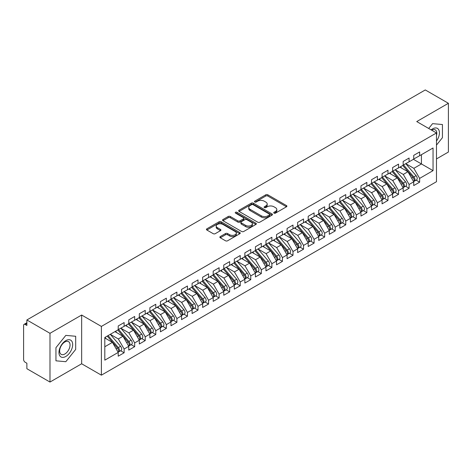 <?xml version="1.0" encoding="UTF-8"?>
<svg xmlns="http://www.w3.org/2000/svg" width="472" height="472" viewBox="0 0 472 472"><rect width="100%" height="100%" fill="white"/><g stroke="black" fill="none" stroke-linecap="round" stroke-linejoin="round"><path stroke-width="0.71" d="M274.025 213.137A1.027 0.59 0 0 0 275.477 213.137L286.48 206.783A1.463 0.844 0 0 0 286.911 206.181A1.463 0.844 0 0 0 286.48 205.585L267.836 194.818A1.463 0.844 0 0 0 265.76 194.818L254.756 201.172A1.027 0.59 0 0 0 254.455 201.591A1.027 0.59 0 0 0 254.756 202.01A1.027 0.59 0 0 0 256.207 202.01L257.629 201.19A4.691 2.708 0 0 1 264.261 201.19L265.813 202.087A4.691 2.708 0 0 1 267.187 203.998A4.691 2.708 0 0 1 265.813 205.916L264.391 206.736A1.027 0.59 0 0 0 264.09 207.155A1.027 0.59 0 0 0 264.391 207.574A1.027 0.59 0 0 0 265.842 207.574L267.264 206.754A4.691 2.708 0 0 1 273.896 206.754L275.447 207.65A4.691 2.708 0 0 1 276.822 209.562A4.691 2.708 0 0 1 275.447 211.48L274.025 212.3A1.027 0.59 0 0 0 273.725 212.719A1.027 0.59 0 0 0 274.025 213.137L274.025 212.3M220.282 236.566A1.463 0.844 0 0 0 219.858 237.168A1.463 0.844 0 0 0 220.282 237.764L225.516 240.785A1.463 0.844 0 0 0 227.587 240.785L239.811 233.728A1.463 0.844 0 0 0 240.242 233.127A1.463 0.844 0 0 0 239.811 232.531L221.167 221.763A1.463 0.844 0 0 0 219.091 221.763L206.872 228.82A1.463 0.844 0 0 0 206.441 229.422A1.463 0.844 0 0 0 206.872 230.017L213.191 233.669A1.463 0.844 0 0 0 215.262 233.669L220.489 230.649A1.463 0.844 0 0 0 220.92 230.047A1.463 0.844 0 0 0 220.489 229.451L217.356 227.64A3.918 2.26 0 0 1 216.211 226.041A3.918 2.26 0 0 1 218.63 223.952A3.918 2.26 0 0 1 222.902 224.442L235.174 231.528A3.918 2.26 0 0 1 236.325 233.127A3.918 2.26 0 0 1 233.905 235.221A3.918 2.26 0 0 1 229.634 234.726L227.587 233.546A1.463 0.844 0 0 0 225.516 233.546L220.282 236.566L220.282 237.764M436.476 158.922L448.4 152.037L448.4 103.285L425.284 89.945L26.874 319.963L26.874 325.45L25.181 324.476A2.236 1.292 -120 0 0 24.066 324.364A2.236 1.292 -120 0 0 23.6 325.391L23.6 359.511A2.236 1.292 -120 0 0 25.181 362.254L26.874 363.228L26.874 368.715L49.985 382.054L81.65 363.776L101.386 375.169L101.386 326.423L81.65 315.031L49.985 333.309L26.874 319.963M448.4 103.285L416.741 121.57L436.476 132.962L101.386 326.423M257.736 222.182A1.463 0.844 0 0 0 259.806 222.182L272.031 215.126A1.463 0.844 0 0 0 272.462 214.53A1.463 0.844 0 0 0 272.031 213.928L253.381 203.167A1.463 0.844 0 0 0 251.31 203.167L239.086 210.223A1.463 0.844 0 0 0 238.655 210.819A1.463 0.844 0 0 0 239.086 211.415L257.736 222.182M235.923 213.356A1.027 0.59 0 0 1 236.962 213.503L255.901 224.436L243.7 231.487A1.463 0.844 0 0 1 241.623 231.487L222.979 220.719L228.212 217.722L228.212 216.5L222.979 219.521A1.463 0.844 0 0 0 222.548 220.117A1.463 0.844 0 0 0 222.979 220.719L222.979 219.521M228.212 217.722A1.463 0.844 0 0 1 230.283 217.722L230.283 216.5A1.463 0.844 0 0 0 228.212 216.5M230.283 216.5L237.841 220.867A1.463 0.844 0 0 0 239.918 220.867L243.387 218.866A1.463 0.844 0 0 0 243.817 218.265A1.463 0.844 0 0 0 243.387 217.669L235.51 213.12A1.027 0.59 0 0 1 235.215 212.701A1.027 0.59 0 0 1 235.847 212.158A1.027 0.59 0 0 1 236.962 212.282L255.918 223.232A1.463 0.844 0 0 1 256.349 223.828A1.463 0.844 0 0 1 255.918 224.424L255.918 223.232M101.386 375.169L436.476 181.708L436.476 132.962M413.413 159.318L433.042 170.652L433.042 147.984L419.637 155.719L419.637 151.943L413.732 155.353L413.732 159.135L409.088 161.813L409.088 158.037L403.176 161.448L403.176 165.224L398.533 167.908L398.533 164.126L392.621 167.542L392.621 171.318L387.978 174.003L387.978 170.221L382.066 173.637L382.066 177.413L377.423 180.092L377.423 176.316L371.511 179.726L371.511 183.508L366.868 186.186L366.868 182.41L360.962 185.82L360.962 189.596L356.319 192.281L356.319 188.505L350.407 191.915L350.407 195.691L345.764 198.376L345.764 194.594L339.852 198.01L339.852 201.786L335.208 204.464L335.208 200.688L329.297 204.099L329.297 207.881L324.653 210.559L324.653 206.783L318.742 210.193L318.742 213.975L314.098 216.654L314.098 212.878L308.192 216.288L308.192 220.064L303.543 222.749L303.543 218.967L297.637 222.383L297.637 226.159L292.994 228.837L292.994 225.061L287.082 228.472L287.082 232.253L282.439 234.932L282.439 231.156L276.527 234.566L276.527 238.348L271.884 241.027L271.884 237.251L265.972 240.661L265.972 244.437L261.329 247.121L261.329 243.34L255.417 246.756L255.417 250.532L250.774 253.216L250.774 249.434L244.868 252.85L244.868 256.626L240.224 259.305L240.224 255.529L234.313 258.939L234.313 262.721L229.669 265.4L229.669 261.624L223.757 265.034L223.757 268.81L219.114 271.494L219.114 267.718L213.202 271.129L213.202 274.905L208.559 277.589L208.559 273.807L202.647 277.223L202.647 280.999L198.004 283.678L198.004 279.902L192.098 283.312L192.098 287.094L187.449 289.773L187.449 285.997L181.543 289.407L181.543 293.183L176.9 295.867L176.9 292.091L170.988 295.502L170.988 299.277L166.345 301.962L166.345 298.18L160.433 301.596L160.433 305.372L155.79 308.051L155.79 304.275L149.878 307.685L149.878 311.467L145.234 314.146L145.234 310.369L139.323 313.78L139.323 317.562L134.679 320.24L134.679 316.464L128.773 319.874L128.773 323.65L124.13 326.335L124.13 322.553L118.218 325.969L118.218 329.745L104.814 337.486L104.814 360.154L118.218 352.413L112.413 342.359L104.814 337.97M433.042 170.652L419.637 178.387L413.838 168.333L405.814 163.701M416.133 180.139L419.637 182.168L419.637 178.387M419.637 182.168L413.732 185.579L413.732 181.803L409.088 184.481L403.283 174.428L395.259 169.796M405.578 186.233L409.088 188.257L409.088 184.481M409.088 188.257L403.176 191.673L403.176 187.891L398.533 190.576L392.728 180.522L384.704 175.891M395.023 192.328L398.533 194.352L398.533 190.576M398.533 194.352L392.621 197.762L392.621 193.986L387.978 196.671L382.172 186.611L374.154 181.985L384.397 193.951L382.184 195.231A2.985 1.723 60 0 1 383.335 198.069A2.985 1.723 60 0 1 382.715 199.432A2.985 1.723 60 0 1 382.231 199.573M384.468 198.423L387.978 200.447L387.978 196.671M387.978 200.447L382.066 203.857L382.066 200.081L377.423 202.759L371.617 192.706L363.599 188.074M373.918 204.512L377.423 206.541L377.423 202.759M377.423 206.541L371.511 209.952L371.511 206.175L366.868 208.854L361.068 198.8L353.044 194.169M363.363 210.606L366.868 212.63L366.868 208.854M366.868 212.63L360.962 216.046L360.962 212.264L356.319 214.949L350.513 204.895L342.489 200.264M352.808 216.701L356.319 218.725L356.319 214.949M356.319 218.725L350.407 222.135L350.407 218.359L345.764 221.043L339.958 210.99L331.934 206.358L342.182 218.324L339.964 219.604A2.985 1.723 60 0 1 341.12 222.442A2.985 1.723 60 0 1 340.501 223.805A2.985 1.723 60 0 1 340.017 223.946M342.253 222.796L345.764 224.82L345.764 221.043M345.764 224.82L339.852 228.23L339.852 224.454L335.208 227.132L329.403 217.079L321.385 212.447L331.627 224.418L329.409 225.699A2.985 1.723 60 0 1 330.565 228.531A2.985 1.723 60 0 1 329.946 229.899A2.985 1.723 60 0 1 329.462 230.035M331.698 228.885L335.208 230.914L335.208 227.132M335.208 230.914L329.297 234.324L329.297 230.548L324.653 233.227L318.848 223.173L310.83 218.542M321.149 234.979L324.653 237.003L324.653 233.227M324.653 237.003L318.742 240.419L318.742 236.637L314.098 239.322L308.293 229.268L300.275 224.637M310.594 241.074L314.098 243.098L314.098 239.322M314.098 243.098L308.192 246.514L308.192 242.732L303.543 245.416L297.743 235.363L289.719 230.731M300.039 247.169L303.543 249.192L303.543 245.416M303.543 249.192L297.637 252.603L297.637 248.827L292.994 251.505L287.188 241.452L279.164 236.82L289.413 248.791L287.194 250.071A2.985 1.723 60 0 1 288.351 252.909A2.985 1.723 60 0 1 287.731 254.272A2.985 1.723 60 0 1 287.247 254.414M289.483 253.257L292.994 255.287L292.994 251.505M292.994 255.287L287.082 258.697L287.082 254.921L282.439 257.6L276.633 247.546L268.609 242.915M278.928 259.352L282.439 261.382L282.439 257.6M282.439 261.382L276.527 264.792L276.527 261.016L271.884 263.695L266.078 253.641L258.06 249.01M268.373 265.447L271.884 267.471L271.884 263.695M271.884 267.471L265.972 270.887L265.972 267.105L261.329 269.789L255.523 259.736L247.505 255.104L257.747 267.069L255.535 268.35A2.985 1.723 60 0 1 256.685 271.188A2.985 1.723 60 0 1 256.066 272.55A2.985 1.723 60 0 1 255.582 272.692M257.824 271.542L261.329 273.565L261.329 269.789M261.329 273.565L255.417 276.975L255.417 273.2L250.774 275.878L244.968 265.825L236.95 261.193L247.198 273.164L244.98 274.444A2.985 1.723 60 0 1 246.13 277.282A2.985 1.723 60 0 1 245.511 278.645A2.985 1.723 60 0 1 245.033 278.787M247.269 277.636L250.774 279.66L250.774 275.878M250.774 279.66L244.868 283.07L244.868 279.294L240.224 281.973L234.419 271.919L226.395 267.288L236.643 279.259L234.425 280.533A2.985 1.723 60 0 1 235.575 283.371A2.985 1.723 60 0 1 234.962 284.74A2.985 1.723 60 0 1 234.478 284.876M236.714 283.725L240.224 285.755L240.224 281.973M240.224 285.755L234.313 289.165L234.313 285.389L229.669 288.067L223.864 278.014L215.84 273.382M226.159 289.82L229.669 291.843L229.669 288.067M229.669 291.843L223.757 295.26L223.757 291.478L219.114 294.162L213.309 284.109L205.29 279.477M215.604 295.914L219.114 297.938L219.114 294.162M219.114 297.938L213.202 301.348L213.202 297.572L208.559 300.257L202.753 290.197L194.735 285.572M205.054 302.009L208.559 304.033L208.559 300.257M208.559 304.033L202.647 307.443L202.647 303.667L198.004 306.346L192.198 296.292L184.18 291.661L194.423 303.632L192.21 304.912A2.985 1.723 60 0 1 193.361 307.744A2.985 1.723 60 0 1 192.741 309.113A2.985 1.723 60 0 1 192.257 309.248M194.499 308.098L198.004 310.128L198.004 306.346M198.004 310.128L192.098 313.538L192.098 309.762L187.449 312.44L181.649 302.387L173.625 297.755M183.944 314.193L187.449 316.216L187.449 312.44M187.449 316.216L181.543 319.632L181.543 315.851L176.9 318.535L171.094 308.481L163.07 303.85M173.389 320.287L176.9 322.311L176.9 318.535M176.9 322.311L170.988 325.727L170.988 321.945L166.345 324.63L160.539 314.576L152.515 309.945L162.763 321.91L160.545 323.19A2.985 1.723 60 0 1 161.701 326.028A2.985 1.723 60 0 1 161.082 327.391A2.985 1.723 60 0 1 160.598 327.533M162.834 326.382L166.345 328.406L166.345 324.63M166.345 328.406L160.433 331.816L160.433 328.04L155.79 330.719L149.984 320.665L141.966 316.033L152.208 328.005L149.996 329.285A2.985 1.723 60 0 1 151.146 332.117A2.985 1.723 60 0 1 150.527 333.486A2.985 1.723 60 0 1 150.043 333.621M152.279 332.471L155.79 334.5L155.79 330.719M155.79 334.5L149.878 337.911L149.878 334.135L145.234 336.813L139.429 326.76L131.411 322.128M141.73 338.566L145.234 340.589L145.234 336.813M145.234 340.589L139.323 344.005L139.323 340.223L134.679 342.908L128.874 332.854L120.856 328.223M131.175 344.66L134.679 346.684L134.679 342.908M134.679 346.684L128.773 350.1L128.773 346.318L124.13 349.003L118.325 338.949L110.3 334.318L120.549 346.283L118.33 347.563A2.985 1.723 60 0 1 119.481 350.401A2.985 1.723 60 0 1 118.867 351.764A2.985 1.723 60 0 1 118.383 351.906M120.62 350.755L124.13 352.779L124.13 349.003M124.13 352.779L118.218 356.189L118.218 352.413M118.218 329.621L124.13 326.335M104.814 346.749L112.413 342.359M128.773 323.532L134.679 320.24M118.325 338.949L122.968 336.265L114.944 331.633M128.773 346.318L122.968 336.265M139.323 317.438L145.234 314.146M128.874 332.854L133.523 330.17L125.499 325.538M139.323 340.223L133.523 330.17M149.878 311.343L155.79 308.051M139.429 326.76L144.072 324.081L136.054 319.45M149.878 334.135L144.072 324.081M160.433 305.248L166.345 301.962M149.984 320.665L154.627 317.986L146.609 313.355M160.433 328.04L154.627 317.986M170.988 299.159L176.9 295.867M160.539 314.576L165.182 311.892L157.158 307.26M170.988 321.945L165.182 311.892M181.543 293.065L187.449 289.773M171.094 308.481L175.737 305.797L167.713 301.165M181.543 315.851L175.737 305.797M192.098 286.97L198.004 283.678M181.649 302.387L186.292 299.708L178.268 295.077M192.098 309.762L186.292 299.708M202.647 280.875L208.559 277.589M192.198 296.292L196.842 293.613L188.824 288.982M202.647 303.667L196.842 293.613M213.202 274.787L219.114 271.494M202.753 290.197L207.397 287.519L199.379 282.887M213.202 297.572L207.397 287.519M223.757 268.692L229.669 265.4M213.309 284.109L217.952 281.424L209.934 276.793M223.757 291.478L217.952 281.424M234.313 262.597L240.224 259.305M223.864 278.014L228.507 275.335L220.483 270.704M234.313 285.389L228.507 275.335M244.868 256.502L250.774 253.216M234.419 271.919L239.062 269.241L231.038 264.609M244.868 279.294L239.062 269.241M255.417 250.408L261.329 247.121M244.968 265.825L249.617 263.146L241.593 258.514M255.417 273.2L249.617 263.146M265.972 244.319L271.884 241.027M255.523 259.736L260.166 257.051L252.148 252.42M265.972 267.105L260.166 257.051M276.527 238.224L282.439 234.932M266.078 253.641L270.721 250.957L262.703 246.331M276.527 261.016L270.721 250.957M287.082 232.13L292.994 228.837M276.633 247.546L281.277 244.868L273.258 240.236M287.082 254.921L281.277 244.868M297.637 226.035L303.543 222.749M287.188 241.452L291.832 238.773L283.808 234.142M297.637 248.827L291.832 238.773M308.192 219.946L314.098 216.654M297.743 235.363L302.387 232.678L294.363 228.047M308.192 242.732L302.387 232.678M318.742 213.851L324.653 210.559M308.293 229.268L312.936 226.584L304.918 221.952M318.742 236.637L312.936 226.584M329.297 207.757L335.208 204.464M318.848 223.173L323.491 220.495L315.473 215.863M329.297 230.548L323.491 220.495M339.852 201.662L345.764 198.376M329.403 217.079L334.046 214.4L326.028 209.769M339.852 224.454L334.046 214.4M350.407 195.573L356.319 192.281M339.958 210.99L344.601 208.305L336.577 203.674M350.407 218.359L344.601 208.305M360.962 189.478L366.868 186.186M350.513 204.895L355.156 202.211L347.132 197.579M360.962 212.264L355.156 202.211M371.511 183.384L377.423 180.092M361.068 198.8L365.712 196.122L357.688 191.49M371.511 206.175L365.712 196.122M382.066 177.289L387.978 174.003M371.617 192.706L376.261 190.027L368.243 185.396M382.066 200.081L376.261 190.027M392.621 171.2L398.533 167.908M382.172 186.611L386.816 183.932L378.798 179.301M392.621 193.986L386.816 183.932M403.176 165.106L409.088 161.813M392.728 180.522L397.371 177.838L389.353 173.206M403.176 187.891L397.371 177.838M413.732 159.011L419.637 155.719M413.838 168.333L421.437 163.949L421.437 154.686L433.042 147.984M403.283 174.428L407.926 171.743L399.902 167.117M413.732 181.803L407.926 171.743M49.985 333.309L49.985 382.054M432.57 123.646L428.688 128.467L432.57 123.646L442.435 124.525L432.57 123.646M442.435 137.682L442.435 124.525L442.435 137.682L436.476 145.099L442.435 137.682M81.65 363.776L81.65 315.031M75.685 349.428L75.685 336.271L65.814 335.386L55.95 347.663L55.95 360.82L65.814 361.699L75.685 349.428L65.814 361.699L55.95 360.82L55.95 347.663L65.814 335.386L75.685 336.271L75.685 349.428M274.433 213.279L275.447 212.695A4.691 2.708 0 0 0 276.822 210.783L276.822 209.562M267.187 203.998L267.187 205.22A4.691 2.708 0 0 1 265.813 207.131L264.798 207.721M286.48 205.585L286.48 206.783L267.836 196.039A1.463 0.844 0 0 0 265.76 196.039L255.163 202.158M272.008 215.138L253.381 204.382A1.463 0.844 0 0 0 251.31 204.382L239.103 211.427L239.086 210.223M269.441 214.949A1.027 0.59 0 0 0 269.742 214.53A1.027 0.59 0 0 0 269.441 214.111L253.075 204.659A1.027 0.59 0 0 0 251.623 204.659L250.119 205.526A4.691 2.708 0 0 0 248.744 207.438A4.691 2.708 0 0 0 250.119 209.356L261.305 215.816A4.691 2.708 0 0 0 267.937 215.816L269.441 214.949L269.441 216.164A1.027 0.59 0 0 0 269.742 215.745L269.742 214.53M248.744 207.438L248.744 208.659A4.691 2.708 0 0 0 250.119 210.571L250.119 209.356M269.441 216.164L267.937 217.031A4.691 2.708 0 0 1 261.305 217.031L250.119 210.571M230.283 217.722L237.841 222.088A1.463 0.844 0 0 0 239.918 222.088L243.387 220.082A1.463 0.844 0 0 0 243.817 219.486L243.817 218.265M245.694 225.398A3.918 2.26 0 0 0 249.959 225.887A3.918 2.26 0 0 0 252.378 223.799A3.918 2.26 0 0 0 251.234 222.2L246.909 219.698A1.463 0.844 0 0 0 244.838 219.698L241.363 221.704A1.463 0.844 0 0 0 240.938 222.3A1.463 0.844 0 0 0 241.363 222.902L245.694 225.398L245.694 226.619A3.918 2.26 0 0 0 249.959 227.109A3.918 2.26 0 0 0 252.378 225.014L252.378 223.799M240.938 222.3L240.938 223.522A1.463 0.844 0 0 0 241.363 224.117L241.363 222.902M245.694 226.619L241.363 224.117M236.325 233.127L236.325 234.348A3.918 2.26 0 0 1 233.905 236.437A3.918 2.26 0 0 1 229.634 235.947L227.587 234.767A1.463 0.844 0 0 0 225.516 234.767L220.306 237.776M216.211 226.041L216.211 227.262A3.918 2.26 0 0 0 217.356 228.861L217.356 227.64M220.489 229.451L220.489 230.649L217.356 228.861M239.811 232.531L239.811 233.728L221.167 222.985A1.463 0.844 0 0 0 219.091 222.985L206.889 230.029M403.584 164.988L413.844 176.947A2.985 1.723 60 0 1 414.994 179.785A2.985 1.723 60 0 1 414.381 181.154L416.593 179.873A2.985 1.723 -120 0 0 417.213 178.505A2.985 1.723 -120 0 0 416.062 175.672L405.802 163.713M414.381 181.154A2.985 1.723 60 0 1 413.897 181.289M402.74 165.477L413 177.437A2.985 1.723 60 0 1 414.151 180.274A2.985 1.723 60 0 1 413.608 181.59M401.743 168.174L400.522 166.758M393.028 171.082L403.289 183.042A2.985 1.723 60 0 1 404.445 185.88A2.985 1.723 60 0 1 403.826 187.248L406.038 185.968A2.985 1.723 -120 0 0 406.657 184.599A2.985 1.723 -120 0 0 405.507 181.761L395.247 169.802M403.826 187.248A2.985 1.723 60 0 1 403.342 187.384M392.185 171.572L402.445 183.531A2.985 1.723 60 0 1 403.595 186.369A2.985 1.723 60 0 1 403.058 187.685M391.188 174.268L389.972 172.852M382.479 177.177L392.733 189.136A2.985 1.723 60 0 1 393.89 191.974A2.985 1.723 60 0 1 393.27 193.337L395.489 192.063A2.985 1.723 -120 0 0 396.102 190.694A2.985 1.723 -120 0 0 394.952 187.856L384.692 175.897M393.27 193.337A2.985 1.723 60 0 1 392.787 193.479M381.63 177.667L391.89 189.626A2.985 1.723 60 0 1 393.046 192.458A2.985 1.723 60 0 1 392.503 193.78M380.633 180.363L379.417 178.941M382.715 199.432L384.934 198.151A2.985 1.723 -120 0 0 385.553 196.789A2.985 1.723 -120 0 0 384.397 193.951M371.081 183.755L381.335 195.715A2.985 1.723 60 0 1 382.491 198.553A2.985 1.723 60 0 1 381.948 199.874M370.077 186.458L368.862 185.036M371.924 183.272L382.184 195.231M361.369 189.36L371.629 201.326A2.985 1.723 60 0 1 372.78 204.158A2.985 1.723 60 0 1 372.16 205.526L374.379 204.246A2.985 1.723 -120 0 0 374.998 202.883A2.985 1.723 -120 0 0 373.842 200.045L363.587 188.086M372.16 205.526A2.985 1.723 60 0 1 371.676 205.662M360.525 189.85L370.786 201.809A2.985 1.723 60 0 1 371.936 204.647A2.985 1.723 60 0 1 371.393 205.963M359.522 192.547L358.307 191.13M436.476 141.057A9.7 5.599 120 0 0 439.119 130.655A9.7 5.599 120 0 0 432.57 128.88A9.7 5.599 120 0 0 431.137 129.883M436.476 135.529A7.345 4.242 120 0 0 435.278 129.883A7.345 4.242 120 0 0 431.691 130.201M65.814 356.466A9.7 5.599 120 0 0 72.676 344.584A9.7 5.599 120 0 0 65.814 340.625A9.7 5.599 120 0 0 58.959 352.501A9.7 5.599 120 0 0 65.814 356.466M64.853 353.988A7.345 4.242 120 0 0 69.655 347.51A7.345 4.242 120 0 0 68.528 341.628A7.345 4.242 120 0 0 64.853 341.993A7.345 4.242 120 0 0 60.056 348.466A7.345 4.242 120 0 0 61.183 354.348A7.345 4.242 120 0 0 64.853 353.988M350.814 195.455L361.074 207.415A2.985 1.723 60 0 1 362.225 210.252A2.985 1.723 60 0 1 361.605 211.621L363.823 210.341A2.985 1.723 -120 0 0 364.443 208.972A2.985 1.723 -120 0 0 363.292 206.134L353.032 194.175M361.605 211.621A2.985 1.723 60 0 1 361.127 211.757M349.97 195.945L360.23 207.904A2.985 1.723 60 0 1 361.381 210.742A2.985 1.723 60 0 1 360.838 212.058M348.967 198.641L347.752 197.225M340.259 201.55L350.519 213.509A2.985 1.723 60 0 1 351.669 216.347A2.985 1.723 60 0 1 351.056 217.716L353.268 216.436A2.985 1.723 -120 0 0 353.888 215.067A2.985 1.723 -120 0 0 352.737 212.229L342.477 200.27M351.056 217.716A2.985 1.723 60 0 1 350.572 217.852M339.415 202.04L349.675 213.999A2.985 1.723 60 0 1 350.826 216.837A2.985 1.723 60 0 1 350.283 218.152M338.418 204.736L337.197 203.32M340.501 223.805L342.719 222.524A2.985 1.723 -120 0 0 343.333 221.161A2.985 1.723 -120 0 0 342.182 218.324M328.86 208.128L339.12 220.088A2.985 1.723 60 0 1 340.277 222.926A2.985 1.723 60 0 1 339.734 224.247M327.863 210.831L326.648 209.409M329.704 207.645L339.964 219.604M329.946 229.899L332.164 228.619A2.985 1.723 -120 0 0 332.778 227.256A2.985 1.723 -120 0 0 331.627 224.418M318.305 214.223L328.565 226.182A2.985 1.723 60 0 1 329.721 229.02A2.985 1.723 60 0 1 329.179 230.336M317.308 216.919L316.092 215.503M319.155 213.739L329.409 225.699M308.599 219.828L318.86 231.787A2.985 1.723 60 0 1 320.01 234.625A2.985 1.723 60 0 1 319.391 235.994L321.609 234.714A2.985 1.723 -120 0 0 322.228 233.345A2.985 1.723 -120 0 0 321.072 230.507L310.812 218.548M319.391 235.994A2.985 1.723 60 0 1 318.907 236.13M307.756 220.318L318.016 232.277A2.985 1.723 60 0 1 319.166 235.115A2.985 1.723 60 0 1 318.624 236.431M306.753 223.014L305.537 221.598M298.044 225.923L308.304 237.882A2.985 1.723 60 0 1 309.455 240.72A2.985 1.723 60 0 1 308.836 242.089L311.054 240.808A2.985 1.723 -120 0 0 311.673 239.44A2.985 1.723 -120 0 0 310.517 236.602L300.263 224.642M308.836 242.089A2.985 1.723 60 0 1 308.358 242.225M297.201 226.412L307.461 238.372A2.985 1.723 60 0 1 308.611 241.21A2.985 1.723 60 0 1 308.068 242.525M296.198 229.109L294.982 227.693M287.489 232.017L297.749 243.977A2.985 1.723 60 0 1 298.9 246.815A2.985 1.723 60 0 1 298.286 248.178L300.499 246.897A2.985 1.723 -120 0 0 301.118 245.534A2.985 1.723 -120 0 0 299.968 242.697L289.708 230.737M298.286 248.178A2.985 1.723 60 0 1 297.803 248.319M286.646 232.501L296.906 244.461A2.985 1.723 60 0 1 298.056 247.298A2.985 1.723 60 0 1 297.513 248.62M285.648 235.203L284.427 233.782M287.731 254.272L289.944 252.992A2.985 1.723 -120 0 0 290.563 251.629A2.985 1.723 -120 0 0 289.413 248.791M276.09 238.596L286.351 250.555A2.985 1.723 60 0 1 287.501 253.393A2.985 1.723 60 0 1 286.964 254.715M275.093 241.292L273.878 239.876M276.934 238.112L287.194 250.071M266.379 244.201L276.639 256.16A2.985 1.723 60 0 1 277.796 258.998A2.985 1.723 60 0 1 277.176 260.367L279.394 259.087A2.985 1.723 -120 0 0 280.008 257.718A2.985 1.723 -120 0 0 278.858 254.886L268.597 242.927M277.176 260.367A2.985 1.723 60 0 1 276.692 260.503M265.535 244.691L275.796 256.65A2.985 1.723 60 0 1 276.952 259.488A2.985 1.723 60 0 1 276.409 260.804M264.538 247.387L263.323 245.971M255.83 250.296L266.09 262.255A2.985 1.723 60 0 1 267.24 265.093A2.985 1.723 60 0 1 266.621 266.462L268.839 265.181A2.985 1.723 -120 0 0 269.459 263.813A2.985 1.723 -120 0 0 268.303 260.975L258.042 249.015M266.621 266.462A2.985 1.723 60 0 1 266.137 266.597M254.986 250.785L265.24 262.745A2.985 1.723 60 0 1 266.397 265.583A2.985 1.723 60 0 1 265.854 266.898M253.983 253.482L252.768 252.066M256.066 272.55L258.284 271.276A2.985 1.723 -120 0 0 258.904 269.907A2.985 1.723 -120 0 0 257.747 267.069M244.431 256.88L254.691 268.839A2.985 1.723 60 0 1 255.842 271.671A2.985 1.723 60 0 1 255.299 272.993M243.428 259.576L242.213 258.154M245.275 256.39L255.535 268.35M245.511 278.645L247.729 277.365A2.985 1.723 -120 0 0 248.349 276.002A2.985 1.723 -120 0 0 247.198 273.164M233.876 262.969L244.136 274.928A2.985 1.723 60 0 1 245.287 277.766A2.985 1.723 60 0 1 244.744 279.088M232.873 265.671L231.658 264.249M234.72 262.485L244.98 274.444M234.962 284.74L237.174 283.46A2.985 1.723 -120 0 0 237.794 282.091A2.985 1.723 -120 0 0 236.643 279.259M223.321 269.064L233.581 281.023A2.985 1.723 60 0 1 234.732 283.861A2.985 1.723 60 0 1 234.189 285.176M222.324 271.76L221.102 270.344M224.165 268.574L234.425 280.533M213.609 274.669L223.87 286.628A2.985 1.723 60 0 1 225.026 289.466A2.985 1.723 60 0 1 224.406 290.835L226.619 289.554A2.985 1.723 -120 0 0 227.238 288.185A2.985 1.723 -120 0 0 226.088 285.348L215.828 273.388M224.406 290.835A2.985 1.723 60 0 1 223.923 290.97M212.766 275.158L223.026 287.118A2.985 1.723 60 0 1 224.182 289.955A2.985 1.723 60 0 1 223.639 291.271M211.769 277.855L210.553 276.439M203.06 280.763L213.315 292.723A2.985 1.723 60 0 1 214.471 295.56A2.985 1.723 60 0 1 213.851 296.923L216.07 295.649A2.985 1.723 -120 0 0 216.683 294.28A2.985 1.723 -120 0 0 215.533 291.442L205.273 279.483M213.851 296.923A2.985 1.723 60 0 1 213.368 297.065M202.211 281.253L212.471 293.212A2.985 1.723 60 0 1 213.627 296.044A2.985 1.723 60 0 1 213.084 297.366M201.214 283.949L199.998 282.527M192.505 286.858L202.765 298.817A2.985 1.723 60 0 1 203.916 301.655A2.985 1.723 60 0 1 203.296 303.018L205.515 301.738A2.985 1.723 -120 0 0 206.134 300.375A2.985 1.723 -120 0 0 204.978 297.537L194.718 285.578M203.296 303.018A2.985 1.723 60 0 1 202.812 303.16M191.661 287.342L201.922 299.301A2.985 1.723 60 0 1 203.072 302.139A2.985 1.723 60 0 1 202.529 303.461M190.658 290.044L189.443 288.622M192.741 309.113L194.96 307.832A2.985 1.723 -120 0 0 195.579 306.47A2.985 1.723 -120 0 0 194.423 303.632M181.106 293.437L191.367 305.396A2.985 1.723 60 0 1 192.517 308.234A2.985 1.723 60 0 1 191.974 309.549M180.103 296.133L178.888 294.717M181.95 292.953L192.21 304.912M171.395 299.041L181.655 311.001A2.985 1.723 60 0 1 182.806 313.839A2.985 1.723 60 0 1 182.192 315.207L184.404 313.927A2.985 1.723 -120 0 0 185.024 312.558A2.985 1.723 -120 0 0 183.873 309.721L173.613 297.761M182.192 315.207A2.985 1.723 60 0 1 181.708 315.343M170.551 299.531L180.811 311.49A2.985 1.723 60 0 1 181.962 314.328A2.985 1.723 60 0 1 181.419 315.644M169.554 302.227L168.333 300.812M160.84 305.136L171.1 317.096A2.985 1.723 60 0 1 172.256 319.933A2.985 1.723 60 0 1 171.637 321.302L173.849 320.022A2.985 1.723 -120 0 0 174.469 318.653A2.985 1.723 -120 0 0 173.318 315.815L163.058 303.856M171.637 321.302A2.985 1.723 60 0 1 171.153 321.438M159.996 305.626L170.256 317.585A2.985 1.723 60 0 1 171.407 320.423A2.985 1.723 60 0 1 170.87 321.739M158.999 308.322L157.784 306.906M161.082 327.391L163.3 326.111A2.985 1.723 -120 0 0 163.914 324.748A2.985 1.723 -120 0 0 162.763 321.91M149.441 311.715L159.701 323.674A2.985 1.723 60 0 1 160.858 326.512A2.985 1.723 60 0 1 160.315 327.833M148.444 314.417L147.229 312.995M150.285 311.231L160.545 323.19M150.527 333.486L152.745 332.205A2.985 1.723 -120 0 0 153.365 330.842A2.985 1.723 -120 0 0 152.208 328.005M138.892 317.809L149.146 329.769A2.985 1.723 60 0 1 150.302 332.607A2.985 1.723 60 0 1 149.76 333.922M137.889 320.506L136.673 319.09M139.736 317.326L149.996 329.285M129.18 323.414L139.441 335.374A2.985 1.723 60 0 1 140.591 338.212A2.985 1.723 60 0 1 139.972 339.58L142.19 338.3A2.985 1.723 -120 0 0 142.809 336.931A2.985 1.723 -120 0 0 141.653 334.093L131.393 322.134M139.972 339.58A2.985 1.723 60 0 1 139.488 339.716M128.337 323.904L138.597 335.863A2.985 1.723 60 0 1 139.747 338.701A2.985 1.723 60 0 1 139.205 340.017M127.334 326.6L126.118 325.184M118.625 329.509L128.885 341.468A2.985 1.723 60 0 1 130.036 344.306A2.985 1.723 60 0 1 129.416 345.675L131.635 344.395A2.985 1.723 -120 0 0 132.254 343.026A2.985 1.723 -120 0 0 131.104 340.188L120.844 328.229M129.416 345.675A2.985 1.723 60 0 1 128.939 345.811M117.782 329.999L128.042 341.958A2.985 1.723 60 0 1 129.192 344.796A2.985 1.723 60 0 1 128.649 346.112M116.779 332.695L115.563 331.279M118.867 351.764L121.08 350.484A2.985 1.723 -120 0 0 121.699 349.121A2.985 1.723 -120 0 0 120.549 346.283M107.227 336.088L117.487 348.053A2.985 1.723 60 0 1 118.637 350.885A2.985 1.723 60 0 1 118.094 352.206M106.23 338.79L105.008 337.368M108.07 335.604L118.33 347.563M26.874 323.497L25.181 324.476M275.447 212.695L275.447 211.48M264.391 207.574L264.391 206.736M265.813 207.131L265.813 205.916M254.756 202.01L254.756 201.172M265.76 196.039L265.76 194.818M267.836 196.039L267.836 194.818M251.31 204.382L251.31 203.167M253.381 204.382L253.381 203.167M272.031 215.126L272.031 213.928M261.305 217.031L261.305 215.816M267.937 217.031L267.937 215.816M237.841 222.088L237.841 220.867M239.918 222.088L239.918 220.867M243.387 220.082L243.387 218.866M236.962 213.503L236.962 212.282M225.516 234.767L225.516 233.546M227.587 234.767L227.587 233.546M229.634 235.947L229.634 234.726M206.872 230.017L206.872 228.82M219.091 222.985L219.091 221.763M221.167 222.985L221.167 221.763M413 177.437L411.661 178.209M416.062 175.672L413.844 176.947M402.445 183.531L401.106 184.304M405.507 181.761L403.289 183.042M391.89 189.626L390.55 190.399M394.952 187.856L392.733 189.136M381.335 195.715L379.995 196.494M370.786 201.809L369.44 202.582M373.842 200.045L371.629 201.326M360.23 207.904L358.885 208.677M363.292 206.134L361.074 207.415M349.675 213.999L348.336 214.772M352.737 212.229L350.519 213.509M339.12 220.088L337.781 220.867M328.565 226.182L327.226 226.955M318.016 232.277L316.671 233.05M321.072 230.507L318.86 231.787M307.461 238.372L306.116 239.145M310.517 236.602L308.304 237.882M296.906 244.461L295.566 245.239M299.968 242.697L297.749 243.977M286.351 250.555L285.011 251.334M275.796 256.65L274.456 257.423M278.858 254.886L276.639 256.16M265.24 262.745L263.901 263.518M268.303 260.975L266.09 262.255M254.691 268.839L253.346 269.612M244.136 274.928L242.791 275.707M233.581 281.023L232.242 281.796M223.026 287.118L221.687 287.89M226.088 285.348L223.87 286.628M212.471 293.212L211.131 293.985M215.533 291.442L213.315 292.723M201.922 299.301L200.576 300.08M204.978 297.537L202.765 298.817M191.367 305.396L190.021 306.169M180.811 311.49L179.472 312.263M183.873 309.721L181.655 311.001M170.256 317.585L168.917 318.358M173.318 315.815L171.1 317.096M159.701 323.674L158.362 324.453M149.146 329.769L147.807 330.542M138.597 335.863L137.252 336.636M141.653 334.093L139.441 335.374M128.042 341.958L126.697 342.731M131.104 340.188L128.885 341.468M117.487 348.053L116.147 348.826M26.874 322.742L24.066 324.364"/></g></svg>
